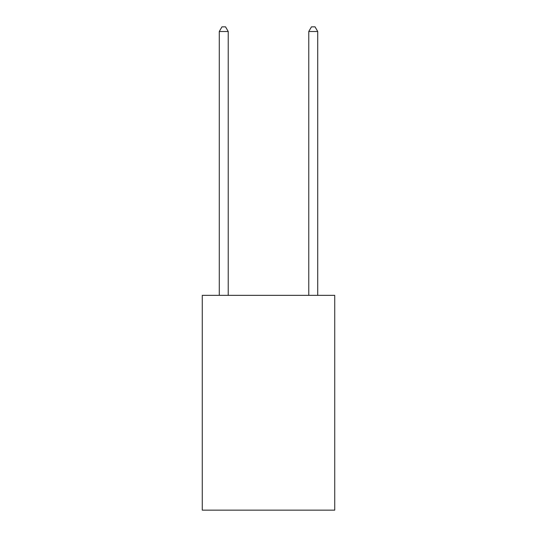 <?xml version="1.0" encoding="UTF-8"?>
<svg xmlns="http://www.w3.org/2000/svg" width="537" height="537" viewBox="0 0 537 537"><rect width="100%" height="100%" fill="white"/><g stroke="black" fill="none" stroke-linecap="round" stroke-linejoin="round"><path stroke-width="0.81" d="M334.732 295.35L334.732 510.15L202.268 510.15L202.268 295.35L334.732 295.35M228.225 295.35L228.225 31.502L219.277 31.502L219.277 295.35M219.277 31.502L221.962 26.85L225.54 26.85L228.225 31.502M317.723 295.35L317.723 31.502L308.775 31.502L308.775 295.35M308.775 31.502L311.46 26.85L315.038 26.85L317.723 31.502"/></g></svg>

